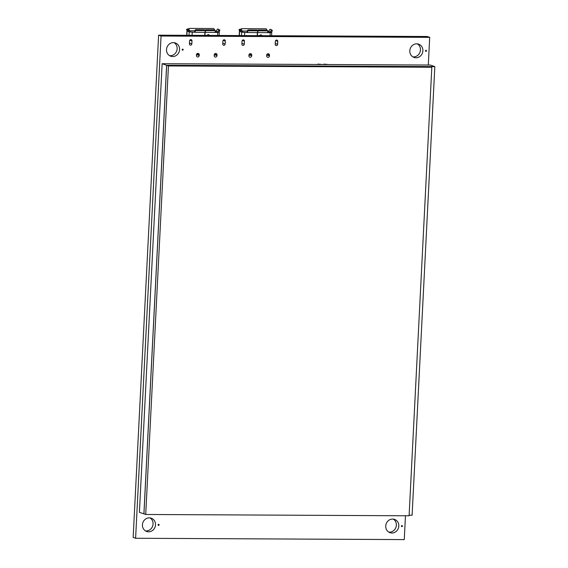 <?xml version="1.0" encoding="UTF-8"?>
<svg xmlns="http://www.w3.org/2000/svg" width="568" height="568" viewBox="0 0 568 568"><rect width="100%" height="100%" fill="white"/><g stroke="black" fill="none" stroke-linecap="round" stroke-linejoin="round"><path stroke-width="0.85" d="M169.555 55.657A7.022 6.489 109.2 0 0 170.244 55.7A7.022 6.489 109.2 0 0 176.84 50.517A7.022 6.489 109.2 0 0 174.085 42.664M173.396 42.621A7.022 6.489 -70.8 0 1 175.356 42.955A7.022 6.489 -70.8 0 1 179.452 50.687A7.022 6.489 -70.8 0 1 172.693 56.552A7.022 6.489 -70.8 0 1 170.727 56.218A7.022 6.489 -70.8 0 1 166.637 48.493A7.022 6.489 -70.8 0 1 173.396 42.621M182.704 49.096A0.547 0.504 -70.8 0 1 183.173 49.721A0.547 0.504 -70.8 0 1 182.491 50.147A0.547 0.504 -70.8 0 1 182.704 49.096M412.858 56.864A7.022 6.489 109.2 0 0 413.547 56.907A7.022 6.489 109.2 0 0 420.142 51.723A7.022 6.489 109.2 0 0 417.388 43.871M416.699 43.828A7.022 6.489 -70.8 0 1 418.659 44.162A7.022 6.489 -70.8 0 1 422.755 51.894A7.022 6.489 -70.8 0 1 415.989 57.758A7.022 6.489 -70.8 0 1 414.029 57.425A7.022 6.489 -70.8 0 1 409.94 49.7A7.022 6.489 -70.8 0 1 416.699 43.828M426 50.303A0.547 0.504 -70.8 0 1 426.476 50.928A0.547 0.504 -70.8 0 1 425.794 51.354A0.547 0.504 -70.8 0 1 426 50.303M145.479 530.902A7.022 6.489 109.2 0 0 146.168 530.945A7.022 6.489 109.2 0 0 152.764 525.755A7.022 6.489 109.2 0 0 150.016 517.902M149.32 517.86A7.022 6.489 -70.8 0 1 151.28 518.201A7.022 6.489 -70.8 0 1 155.376 525.925A7.022 6.489 -70.8 0 1 148.617 531.797A7.022 6.489 -70.8 0 1 146.658 531.456A7.022 6.489 -70.8 0 1 142.561 523.731A7.022 6.489 -70.8 0 1 149.32 517.86M158.628 524.335A0.547 0.504 -70.8 0 1 159.097 524.96A0.547 0.504 -70.8 0 1 158.422 525.393A0.547 0.504 -70.8 0 1 158.628 524.335M388.782 532.11A7.022 6.489 109.2 0 0 389.47 532.152A7.022 6.489 109.2 0 0 396.066 526.962A7.022 6.489 109.2 0 0 393.312 519.109M392.623 519.067A7.022 6.489 -70.8 0 1 394.582 519.408A7.022 6.489 -70.8 0 1 398.679 527.132A7.022 6.489 -70.8 0 1 391.92 533.004A7.022 6.489 -70.8 0 1 389.953 532.663A7.022 6.489 -70.8 0 1 385.864 524.938A7.022 6.489 -70.8 0 1 392.623 519.067M401.931 525.542A0.547 0.504 -70.8 0 1 402.4 526.167A0.547 0.504 -70.8 0 1 401.725 526.6A0.547 0.504 -70.8 0 1 401.931 525.542M276.36 45.575A1.285 1.186 -70.8 0 1 275.224 44.29L275.373 41.315A1.285 1.186 -70.8 0 1 276.999 40.108A1.285 1.186 -70.8 0 1 277.773 41.329L277.617 44.304A1.285 1.186 -70.8 0 1 276.36 45.575M267.975 57.332A1.498 1.384 -70.8 0 1 266.655 55.842L266.69 55.203A1.498 1.384 -70.8 0 1 268.579 53.79A1.498 1.384 -70.8 0 1 269.481 55.217L269.452 55.856A1.498 1.384 -70.8 0 1 267.975 57.332M223.899 45.312A1.285 1.186 -70.8 0 1 222.762 44.034L222.912 41.052A1.285 1.186 -70.8 0 1 224.537 39.845A1.285 1.186 -70.8 0 1 225.311 41.066L225.155 44.041A1.285 1.186 -70.8 0 1 223.899 45.312M215.513 57.077A1.498 1.384 -70.8 0 1 214.193 55.579L214.228 54.94A1.498 1.384 -70.8 0 1 216.117 53.534A1.498 1.384 -70.8 0 1 217.019 54.954L216.99 55.593A1.498 1.384 -70.8 0 1 215.513 57.077M243.033 45.404A1.285 1.186 -70.8 0 1 241.897 44.127L242.053 41.152A1.285 1.186 -70.8 0 1 243.672 39.938A1.285 1.186 -70.8 0 1 244.446 41.159L244.297 44.141A1.285 1.186 -70.8 0 1 243.033 45.404M250.218 57.247A1.498 1.384 -70.8 0 1 248.898 55.749L248.926 55.11A1.498 1.384 -70.8 0 1 250.822 53.704A1.498 1.384 -70.8 0 1 251.723 55.124L251.688 55.763A1.498 1.384 -70.8 0 1 250.218 57.247M190.571 45.149A1.285 1.186 -70.8 0 1 189.435 43.864L189.591 40.889A1.285 1.186 -70.8 0 1 191.21 39.682A1.285 1.186 -70.8 0 1 191.984 40.903L191.835 43.878A1.285 1.186 -70.8 0 1 190.571 45.149M197.756 56.985A1.498 1.384 -70.8 0 1 196.436 55.494L196.464 54.855A1.498 1.384 -70.8 0 1 198.36 53.442A1.498 1.384 -70.8 0 1 199.261 54.869L199.226 55.508A1.498 1.384 -70.8 0 1 197.756 56.985M428.3 65.029L429.699 37.353L161.056 36.025L135.61 538.265L404.26 539.6L405.467 515.765M266.655 55.927A1.498 1.384 109.2 0 0 267.003 54.997L267.038 54.365A1.498 1.384 109.2 0 0 267.038 54.279M248.891 55.834A1.498 1.384 109.2 0 0 249.245 54.911L249.274 54.272A1.498 1.384 109.2 0 0 249.281 54.187M214.193 55.664A1.498 1.384 109.2 0 0 214.541 54.741L214.576 54.102A1.498 1.384 109.2 0 0 214.576 54.017M196.429 55.579A1.498 1.384 109.2 0 0 196.784 54.649L196.812 54.017A1.498 1.384 109.2 0 0 196.819 53.925M161.056 36.025L158.607 35.173L427.257 36.501L429.699 37.353M135.61 538.265L133.168 537.413L158.607 35.173M215.293 31.283L219.12 32.113L217.778 32.397L205.105 32.333L204.956 35.315A0.532 0.497 109.2 0 0 204.956 35.401M194.852 30.8L189.854 30.771M188.683 29.195L188.683 29.188A0.859 0.738 41.1 0 1 189.364 28.4L213.312 28.521A0.859 0.738 41.1 0 1 214.228 29.316L214.306 29.827A0.859 0.639 -25.4 0 1 214.896 30.147L215.265 30.92A0.859 0.639 154.6 0 0 214.683 30.608L206.404 30.565A0.859 0.639 154.6 0 0 205.41 31.247L205.105 32.333M187.12 31.027L186.545 29.479L187.575 28.911M189.52 30.097L188.448 30.729L189.03 31.907L195.023 32.284L190.23 31.915L188.853 29.252L187.689 28.847M215.315 31.126L215.996 31.19M217.764 32.049L215.024 32.227M187.248 31.29L190.23 31.915M218.964 32.056L219.66 30.885L218.659 30.239L218.808 29.408L217.622 28.996L216.003 31.091M218.659 30.239L217.785 31.709M204.757 35.401A0.753 0.696 -70.8 0 1 204.75 35.308L204.906 32.333L195.023 32.284L194.966 30.416A0.859 0.639 -25.4 0 1 195.953 29.735L204.231 29.777A0.859 0.639 -25.4 0 1 204.814 30.09L205.19 30.871A0.859 0.639 154.6 0 0 204.608 30.558L196.322 30.516A0.859 0.639 154.6 0 0 195.335 31.197M208.939 35.422L208.946 35.33A0.532 0.497 109.2 0 0 208.271 34.84L207 35.408M188.448 30.729L186.616 29.479M194.966 30.416L194.561 32.12M219.66 30.885L219.816 30.054L218.829 29.43M206.504 35.408L208.2 34.648A0.753 0.696 -70.8 0 1 209.145 35.33L209.138 35.422M214.981 32.383L215.286 31.297A0.859 0.639 154.6 0 0 215.265 30.92M205.19 30.871A0.859 0.639 154.6 0 1 205.211 31.247L204.906 32.333M205.027 30.53L205.041 30.466A0.859 0.639 154.6 0 1 206.028 29.785L206.404 30.565M214.683 30.608L214.314 29.827L206.028 29.785M267.443 32.646L267.748 31.552L268.465 31.346L271.738 32.483L270.24 32.66L257.567 32.596L257.418 35.571A0.532 0.497 109.2 0 0 257.418 35.663M247.314 31.055L242.316 31.034M267.748 31.552A0.859 0.639 154.6 0 0 267.727 31.183L267.358 30.402A0.859 0.639 -25.4 0 0 266.775 30.09L266.69 29.571A0.859 0.738 41.1 0 0 265.774 28.776L241.826 28.663A0.859 0.738 41.1 0 0 241.144 29.444M239.582 31.29L239.007 29.735L240.037 29.174M241.982 30.36L240.917 30.991L241.492 32.17L247.485 32.546L242.692 32.177L241.315 29.508L240.15 29.103M267.776 31.389L268.458 31.453M270.226 32.312L267.485 32.483M239.71 31.545L242.692 32.177M271.426 32.319L272.122 31.141L271.121 30.502L271.27 29.671L270.084 29.252L268.465 31.346M271.121 30.502L270.247 31.971M257.219 35.656A0.753 0.696 -70.8 0 1 257.212 35.571L257.368 32.596L247.485 32.546L247.428 30.679A0.859 0.639 -25.4 0 1 248.415 29.997L256.693 30.04A0.859 0.639 -25.4 0 1 257.276 30.352L257.652 31.133A0.859 0.639 154.6 0 0 257.07 30.814L248.784 30.779A0.859 0.639 154.6 0 0 247.797 31.453M261.401 35.677L261.408 35.592A0.532 0.497 109.2 0 0 260.733 35.102L259.462 35.67M240.917 30.991L239.078 29.735M247.428 30.679L247.023 32.383M272.122 31.141L272.278 30.317L271.291 29.692M258.965 35.67L260.662 34.904A0.753 0.696 -70.8 0 1 261.607 35.592L261.599 35.685M257.652 31.133A0.859 0.639 154.6 0 1 257.673 31.503L257.368 32.596M267.727 31.183A0.859 0.639 154.6 0 0 267.145 30.871L258.866 30.828A0.859 0.639 154.6 0 0 257.872 31.503L257.567 32.596M260.904 34.847A0.753 0.696 -70.8 0 1 261.074 35.081L260.627 34.925M257.489 30.786L257.503 30.729A0.859 0.639 154.6 0 1 258.49 30.047L258.866 30.828M267.145 30.871L266.775 30.09L258.49 30.047M321.843 64.503L318.797 64.489M318.804 64.425L317.817 64.078L317.796 64.482M321.843 64.44L317.817 64.078M327.921 64.532L324.882 64.518M324.889 64.454L323.902 64.113L323.881 64.511M327.928 64.468L323.902 64.113M244.694 64.12L248.749 64.141M145.72 514.48L409.102 515.787L431.822 67.251L430.04 66.626L166.665 65.32L143.945 513.855L145.72 514.48L168.447 65.945L166.665 65.32M431.822 67.251L168.447 65.945M409.13 515.212L412.105 515.233L434.832 66.605L430.338 65.043L162.136 63.708L139.408 512.329L144.066 513.898M434.832 66.605L166.623 65.277L143.903 513.898M162.136 63.708L166.623 65.277M275.267 43.48L277.617 44.304M244.446 41.159L242.309 40.413M267.003 54.997L269.452 55.856M251.723 55.124L249.274 54.272M222.805 43.225L225.155 44.041M191.984 40.903L189.847 40.158M214.541 54.741L216.99 55.593M199.261 54.869L196.812 54.017M275.629 40.576L277.773 41.329M244.297 44.141L241.94 43.317M267.038 54.365L269.481 55.217M251.688 55.763L249.245 54.911M223.167 40.321L225.311 41.066M191.835 43.878L189.478 43.054M214.576 54.102L217.019 54.954M199.226 55.508L196.784 54.649M215.833 31.375L215.79 32.227M186.886 35.308L187.092 31.233M189.016 35.322L189.187 31.964M192.232 32.27L192.076 35.337M187.781 29.884L188.853 29.252M217.622 35.465L217.778 32.397M196.322 30.516L195.953 29.735M205.41 31.247L205.041 30.466M204.231 29.777L204.608 30.558M268.295 31.638L268.252 32.49M239.348 35.571L239.554 31.496M241.478 35.578L241.649 32.227M244.694 32.532L244.538 35.599M240.243 30.14L241.315 29.508M270.084 35.72L270.24 32.66M248.784 30.779L248.415 29.997M257.872 31.503L257.503 30.729M256.693 30.04L257.07 30.814M188.42 29.103L188.839 28.627M186.723 35.308L186.936 31.126M187.61 28.847L186.545 29.479M219.276 32.22L219.113 35.472M218.808 29.408L219.816 30.054M196.521 54.507L196.478 54.954M214.285 54.592L214.235 55.039M208.165 34.662L208.619 34.825M240.882 29.358L241.301 28.89M239.185 35.571L239.398 31.389M240.072 29.103L239.007 29.735M271.738 32.483L271.575 35.734M271.27 29.671L272.278 30.317M248.983 54.769L248.94 55.21M266.747 54.855L266.697 55.302"/></g></svg>

